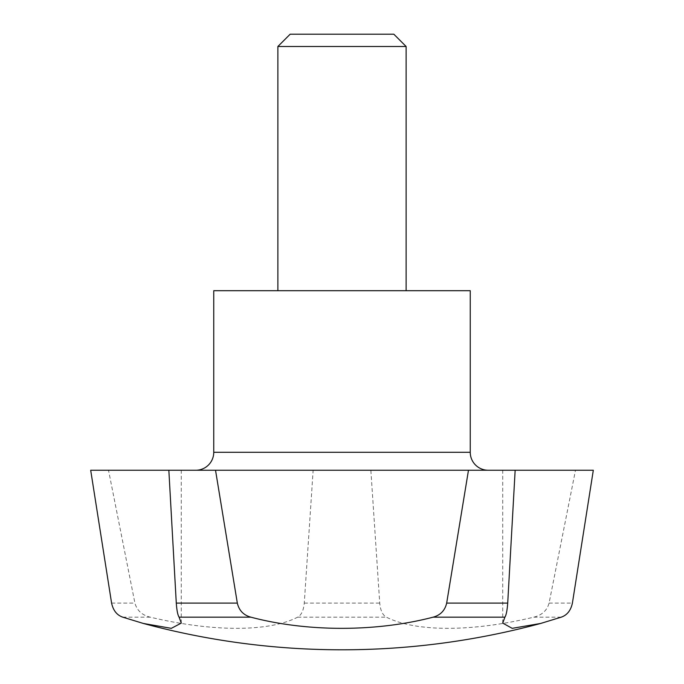 <?xml version="1.0" encoding="UTF-8"?>
<svg xmlns="http://www.w3.org/2000/svg" width="684" height="684" viewBox="0 0 684 684"><rect width="100%" height="100%" fill="white"/><g stroke="black" fill="none" stroke-linecap="round" stroke-linejoin="round"><path stroke-width="0.51" stroke-dasharray="3.42 2.56" d="M313.144 470.25L108.517 470.25L134.919 603.108C136.954 610.479 142.05 615.164 150.206 617.173C213.451 632.144 269.017 631.965 297.634 617.173C301.345 615.173 303.551 610.479 304.269 603.108L313.144 470.25L488.205 470.25L342 470.25L370.856 470.25L379.731 603.108C380.441 610.479 382.655 615.164 386.366 617.173C416.034 632.144 472.003 631.965 533.794 617.173C541.95 615.173 547.046 610.479 549.081 603.108L575.483 470.25L370.856 470.25M213.75 290.7L470.25 290.7M290.17 34.2L393.83 34.2M277.875 46.495L406.125 46.495M515.155 470.25L502.723 470.25L515.155 470.25M168.845 470.25L181.277 470.25L168.845 470.25M122.787 617.173L150.206 617.173M533.794 617.173L561.213 617.173M90.69 470.25L108.517 470.25M575.483 470.25L593.31 470.25M213.75 452.295L470.25 452.295M304.269 603.108L379.731 603.108M297.634 617.173L386.366 617.173M111.595 603.108L134.919 603.108M549.081 603.108L572.405 603.108M502.723 623.107L502.723 470.25M181.277 623.107L181.277 470.25"/><path stroke-width="1.03" d="M488.205 470.25A17.955 17.955 0 0 1 470.25 452.295L213.75 452.295A17.955 17.955 0 0 1 195.795 470.25M470.25 452.295L470.25 290.7L213.75 290.7L213.75 452.295M406.125 46.495L393.83 34.2L290.17 34.2L277.875 46.495L406.125 46.495L406.125 290.7M572.405 603.108C570.807 610.479 567.079 615.164 561.213 617.173L540.676 623.449L512.188 628.339L502.723 623.107L504.903 617.173C506.228 615.173 507.169 610.479 507.716 603.108L515.155 470.25L593.31 470.25L572.405 603.108M468.472 470.25L446.669 603.108C444.968 610.479 440.453 615.164 433.117 617.173C375.696 632.144 306.765 631.965 250.883 617.173C243.555 615.173 239.041 610.479 237.331 603.108L215.528 470.25L515.155 470.25M168.845 470.25L176.284 603.108C176.831 610.479 177.763 615.164 179.097 617.173L181.277 623.107L171.299 628.348L143.324 623.449L122.787 617.173C116.921 615.173 113.193 610.479 111.595 603.108L90.69 470.25L215.528 470.25M250.883 617.173L179.097 617.173M504.903 617.173L433.117 617.173M237.331 603.108L176.284 603.108M507.716 603.108L446.669 603.108M277.875 290.7L277.875 46.495M143.324 623.449A762.044 762.044 0 0 0 540.676 623.449"/></g></svg>
